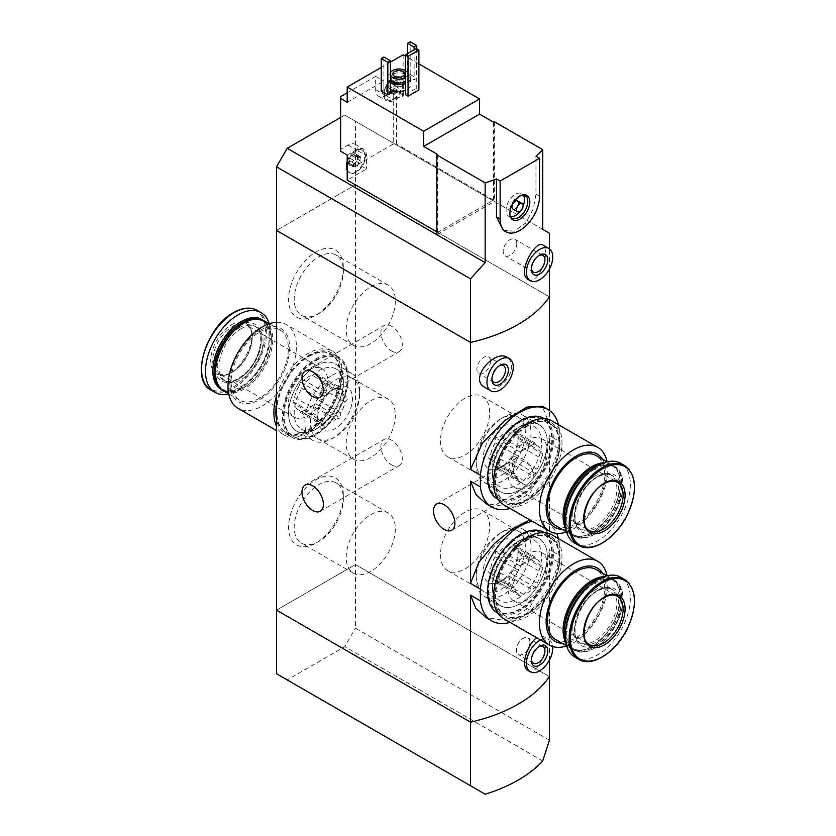 <?xml version="1.0" encoding="UTF-8"?>
<svg xmlns="http://www.w3.org/2000/svg" width="836" height="836" viewBox="0 0 836 836"><rect width="100%" height="100%" fill="white"/><g stroke="black" fill="none" stroke-linecap="round" stroke-linejoin="round"><path stroke-width="0.63" stroke-dasharray="4.18 3.13" d="M532.375 521.33A56.273 32.489 -60 0 1 547.998 523.44A56.273 32.489 -60 0 1 556.63 533.378M558.417 538.583A56.273 32.489 -60 0 1 559.315 543.494L549.44 537.788L542.25 520.117L529.93 519.919M559.315 543.494L559.315 555.282L549.44 549.576L544.09 579.641L530.317 606.685L508.716 620.949L485.977 617.585M559.315 555.282A56.273 32.489 -60 0 1 510.054 622.36M558.417 424.667A56.273 32.489 -60 0 1 559.315 429.579L549.44 423.873L542.25 406.212M559.315 429.579L559.315 441.366L549.44 435.66L544.069 465.798L530.296 492.801L508.696 507.034L485.977 503.669M559.315 441.366A56.273 32.489 -60 0 1 510.054 508.445M343.366 495.602A38.749 22.373 -60 0 1 315.977 543.045A38.749 22.373 -60 0 1 288.577 527.234A38.749 22.373 -60 0 1 315.977 479.78A38.749 22.373 -60 0 1 343.366 495.602L343.366 498.852A34.767 20.074 -60 0 1 318.788 541.425A34.767 20.074 -60 0 1 301.409 543.149A34.767 20.074 -60 0 1 301.409 503.011A34.767 20.074 -60 0 1 336.166 482.936A34.767 20.074 -60 0 1 343.366 498.852M343.366 381.686A38.749 22.373 -60 0 1 315.977 429.14A38.749 22.373 -60 0 1 288.577 413.318A38.749 22.373 -60 0 1 315.977 365.865A38.749 22.373 -60 0 1 343.366 381.686L343.366 384.936A34.767 20.074 -60 0 1 318.788 427.51A34.767 20.074 -60 0 1 301.409 429.234A34.767 20.074 -60 0 1 301.409 389.095A34.767 20.074 -60 0 1 336.166 369.021A34.767 20.074 -60 0 1 343.366 384.936M343.366 267.771A38.749 22.373 -60 0 1 315.977 315.224A38.749 22.373 -60 0 1 288.577 299.403A38.749 22.373 -60 0 1 315.977 251.949A38.749 22.373 -60 0 1 343.366 267.771L343.366 271.021A34.767 20.074 -60 0 1 318.788 313.594A34.767 20.074 -60 0 1 301.409 315.318A34.767 20.074 -60 0 1 301.409 275.18A34.767 20.074 -60 0 1 336.166 255.105A34.767 20.074 -60 0 1 343.366 271.021M549.44 740.184L355.436 628.181L355.436 564.572L549.44 676.585L355.436 564.572L276.517 610.144L355.436 564.572L355.436 184.861L276.517 230.422L355.436 184.861L549.44 296.864L355.436 184.861L355.436 121.262L344.745 115.086L494.369 201.466L436.82 234.697M547.256 442.432A38.749 22.373 -60 0 1 519.856 489.886A38.749 22.373 -60 0 1 492.467 474.075A38.749 22.373 -60 0 1 519.856 426.621A38.749 22.373 -60 0 1 547.256 442.432M547.256 556.348A38.749 22.373 -60 0 1 519.856 603.801A38.749 22.373 -60 0 1 492.467 587.99A38.749 22.373 -60 0 1 519.856 540.537A38.749 22.373 -60 0 1 547.256 556.348M391.614 350.984A15.111 8.726 -120 0 0 399.169 351.737A15.111 8.726 -120 0 0 401.479 339.625A15.111 8.726 -120 0 0 391.614 326.301A15.111 8.726 -120 0 0 384.048 325.559A15.111 8.726 -120 0 0 381.738 337.671A15.111 8.726 -120 0 0 391.614 350.984M391.614 464.9A15.111 8.726 -120 0 0 399.169 465.652A15.111 8.726 -120 0 0 401.479 453.54A15.111 8.726 -120 0 0 391.614 440.217A15.111 8.726 -120 0 0 384.048 439.475A15.111 8.726 -120 0 0 381.738 451.586A15.111 8.726 -120 0 0 391.614 464.9M549.44 660.085L549.44 549.576M528.091 670.545C535.385 675.446 546.044 656.897 545.459 643.908C545.427 639.759 544.57 637.168 542.877 636.123L548.886 639.592A18.601 10.743 -60 0 1 552.669 646.521M549.44 423.873L549.44 410.445M484.817 387.35C494.776 394.226 512.217 379.21 511.413 366.043C511.36 361.936 509.97 359.031 507.233 357.338M549.44 537.788L549.44 435.66M523.148 483.887A15.111 8.726 -120 0 0 530.703 484.629A15.111 8.726 -120 0 0 533.023 472.518A15.111 8.726 -120 0 0 523.148 459.204A15.111 8.726 -120 0 0 515.593 458.452A15.111 8.726 -120 0 0 513.273 470.563A15.111 8.726 -120 0 0 523.148 483.887M491.944 378.583A9.614 5.549 -60 0 1 491.902 377.82A9.614 5.549 -60 0 1 498.705 366.043A9.614 5.549 -60 0 1 499.385 365.698M490.481 361.298A9.614 5.549 -60 0 1 486.291 370.975A9.614 5.549 -60 0 1 478.882 373.546A9.614 5.549 -60 0 1 478.882 362.448A9.614 5.549 -60 0 1 488.496 356.899A9.614 5.549 -60 0 1 490.481 361.298M440.488 440.812A34.767 20.074 120 0 0 447.688 456.728A34.767 20.074 120 0 0 482.445 436.653A34.767 20.074 120 0 0 482.445 396.515A34.767 20.074 120 0 0 455.662 405.826A34.767 20.074 120 0 0 440.488 440.812M492.467 470.825A34.767 20.074 120 0 0 499.656 486.73A34.767 20.074 120 0 0 534.423 466.666A34.767 20.074 120 0 0 534.423 426.527A34.767 20.074 120 0 0 517.045 428.241A34.767 20.074 120 0 0 492.467 470.825L492.467 474.075M440.488 554.728A34.767 20.074 120 0 0 447.688 570.643A34.767 20.074 120 0 0 482.445 550.569A34.767 20.074 120 0 0 482.445 510.43A34.767 20.074 120 0 0 455.662 519.741A34.767 20.074 120 0 0 440.488 554.728M492.467 584.74A34.767 20.074 120 0 0 499.656 600.645A34.767 20.074 120 0 0 534.423 580.581A34.767 20.074 120 0 0 534.423 540.443A34.767 20.074 120 0 0 517.045 542.156A34.767 20.074 120 0 0 492.467 584.74L492.467 587.99M540.589 639.989A18.601 10.743 -60 0 1 548.886 639.592M531.403 659.573A9.614 5.549 -60 0 1 531.372 658.81A9.614 5.549 -60 0 1 538.165 647.033A9.614 5.549 -60 0 1 538.844 646.688M529.94 642.288A9.614 5.549 -60 0 1 525.75 651.965A9.614 5.549 -60 0 1 518.341 654.536A9.614 5.549 -60 0 1 518.341 643.438A9.614 5.549 -60 0 1 527.955 637.889A9.614 5.549 -60 0 1 529.94 642.288M395.344 301.023A34.767 20.074 -60 0 1 380.171 336.009A34.767 20.074 -60 0 1 353.388 345.32A34.767 20.074 -60 0 1 353.388 305.182A34.767 20.074 -60 0 1 388.144 285.118A34.767 20.074 -60 0 1 395.344 301.023M395.344 414.938A34.767 20.074 -60 0 1 380.171 449.925A34.767 20.074 -60 0 1 353.388 459.236A34.767 20.074 -60 0 1 353.388 419.097A34.767 20.074 -60 0 1 388.144 399.033A34.767 20.074 -60 0 1 395.344 414.938M395.344 528.854A34.767 20.074 -60 0 1 380.171 563.84A34.767 20.074 -60 0 1 353.388 573.151A34.767 20.074 -60 0 1 353.388 533.013A34.767 20.074 -60 0 1 388.144 512.949A34.767 20.074 -60 0 1 395.344 528.854M331.432 390.475A19.531 11.276 -60 0 0 327.221 393.662L303.876 380.192A19.531 11.276 -60 0 1 312.298 375.322L335.644 388.803A19.531 11.276 -60 0 0 331.432 390.475L335.048 388.385A24.652 14.233 -60 0 1 352.269 395.47A24.652 14.233 -60 0 1 340.367 424.615A24.652 14.233 -60 0 1 317.617 418.575A24.652 14.233 -60 0 1 335.048 388.385L335.048 388.385M294.585 397.351A19.531 11.276 -60 0 1 298.797 386.504L322.142 399.984A19.531 11.276 -60 0 0 317.931 410.831L294.585 397.351L292.893 401.708L294.585 404.122A19.531 11.276 -60 0 0 298.316 409.859A19.531 11.276 -60 0 0 298.797 410.11L322.142 423.591A19.531 11.276 -60 0 1 321.661 423.34A19.531 11.276 -60 0 1 317.931 417.603L294.585 404.122M312.298 405.7A19.531 11.276 -60 0 1 303.876 410.56L327.221 424.04A19.531 11.276 -60 0 0 335.644 419.181L312.298 405.7L315.674 403.746L317.366 399.389A19.531 11.276 -60 0 0 321.578 388.531L344.923 402.011A19.531 11.276 -60 0 1 340.712 412.869L317.366 399.389M276.517 395.982A48.363 27.922 -60 0 1 308.087 353.45A48.363 27.922 -60 0 1 332.268 351.057A48.363 27.922 -60 0 1 332.268 406.902A48.363 27.922 -60 0 1 283.895 434.835A48.363 27.922 -60 0 1 276.517 426.36M308.087 356.115A45.113 26.041 -60 0 1 330.638 353.879A45.113 26.041 -60 0 1 330.638 405.962A45.113 26.041 -60 0 1 285.525 432.013A45.113 26.041 -60 0 1 278.607 395.867A45.113 26.041 -60 0 1 308.087 356.115M276.517 322.33A48.363 27.922 -60 0 1 286.393 324.577A48.363 27.922 -60 0 1 286.393 380.422A48.363 27.922 -60 0 1 238.03 408.344M259.745 330.481A42.322 24.432 -60 0 1 285.661 367.349A42.322 24.432 -60 0 1 233.829 397.278A42.322 24.432 -60 0 1 259.745 330.481M259.745 331.996A40.462 23.356 -60 0 1 279.976 330.001A40.462 23.356 -60 0 1 279.976 376.712A40.462 23.356 -60 0 1 239.514 400.078A40.462 23.356 -60 0 1 233.307 367.652A40.462 23.356 -60 0 1 259.745 331.996M264.354 320.982A40.462 23.356 -60 0 1 264.354 367.694A40.462 23.356 -60 0 1 223.891 391.06M243.464 323.365A39.532 22.823 -60 0 1 271.418 339.5A39.532 22.823 -60 0 1 243.464 387.914A39.532 22.823 -60 0 1 215.51 371.78M263.685 320.616A40.462 23.356 -60 0 1 271.418 338.737A40.462 23.356 -60 0 1 242.806 388.291A40.462 23.356 -60 0 1 223.243 390.663M261.689 319.446A40.462 23.356 -60 0 1 261.689 366.158A40.462 23.356 -60 0 1 221.237 389.524M241.228 321.578A39.804 22.98 -60 0 1 269.14 338.058A39.804 22.98 -60 0 1 241.071 386.671A39.804 22.98 -60 0 1 212.856 370.724M240.998 328.767A31.162 17.984 -60 0 1 256.579 327.231A31.162 17.984 -60 0 1 256.579 363.211A31.162 17.984 -60 0 1 225.417 381.195A31.162 17.984 -60 0 1 220.641 356.23A31.162 17.984 -60 0 1 240.998 328.767M269.234 323.751A46.043 26.585 -60 0 1 261.062 365.792A46.043 26.585 -60 0 1 228.74 393.902M231.457 324.786A29.302 16.919 -60 0 1 249.4 350.315A29.302 16.919 -60 0 1 213.525 371.027A29.302 16.919 -60 0 1 231.457 324.786M335.048 380.129A34.767 20.074 -60 0 1 359.626 394.32A34.767 20.074 -60 0 1 335.048 436.894A34.767 20.074 -60 0 1 310.469 422.702A34.767 20.074 -60 0 1 335.048 380.129M332.237 375.249A38.749 22.373 -60 0 1 351.601 373.337A38.749 22.373 -60 0 1 359.626 391.07A38.749 22.373 -60 0 1 332.237 438.524A38.749 22.373 -60 0 1 312.863 440.436A38.749 22.373 -60 0 1 306.927 409.389A38.749 22.373 -60 0 1 332.237 375.249M315.977 365.865A38.749 22.373 -60 0 1 335.351 363.953A38.749 22.373 -60 0 1 335.351 408.689A38.749 22.373 -60 0 1 296.602 431.052A38.749 22.373 -60 0 1 290.667 400.005A38.749 22.373 -60 0 1 315.977 365.865M315.977 360.671A45.113 26.041 -60 0 1 338.528 358.435A45.113 26.041 -60 0 1 338.528 410.518A45.113 26.041 -60 0 1 293.415 436.57A45.113 26.041 -60 0 1 286.508 400.423A45.113 26.041 -60 0 1 315.977 360.671M315.318 360.285A45.113 26.041 -60 0 1 337.869 358.059A45.113 26.041 -60 0 1 337.869 410.142A45.113 26.041 -60 0 1 292.767 436.183A45.113 26.041 -60 0 1 285.849 400.036A45.113 26.041 -60 0 1 315.318 360.285M315.318 359.146A46.502 26.846 -60 0 1 338.57 356.847A46.502 26.846 -60 0 1 338.57 410.549A46.502 26.846 -60 0 1 292.067 437.395A46.502 26.846 -60 0 1 284.94 400.13A46.502 26.846 -60 0 1 315.318 359.146M276.517 404.373A46.502 26.846 -60 0 1 308.745 355.352A46.502 26.846 -60 0 1 331.996 353.053A46.502 26.846 -60 0 1 331.996 406.745A46.502 26.846 -60 0 1 285.484 433.602A46.502 26.846 -60 0 1 276.517 419.484M308.745 356.491A45.113 26.041 -60 0 1 331.296 354.255A45.113 26.041 -60 0 1 331.296 406.348A45.113 26.041 -60 0 1 286.184 432.39A45.113 26.041 -60 0 1 279.266 396.243A45.113 26.041 -60 0 1 308.745 356.491M340.712 389.252A19.531 11.276 -60 0 1 341.192 389.513A19.531 11.276 -60 0 1 344.923 395.25L321.578 381.77A19.531 11.276 -60 0 0 317.847 376.033A19.531 11.276 -60 0 0 317.366 375.782L340.712 389.252L340.398 387.643L335.644 388.803M327.221 393.662L322.142 399.984M317.931 410.831L317.931 417.603M322.142 423.591L325.214 426.788L327.221 424.04M335.644 419.181L340.398 418.021L340.712 412.869M344.923 402.011L347.995 398.448L344.923 395.25M308.087 370.16A27.901 16.114 -60 0 1 322.038 368.78A27.901 16.114 -60 0 1 322.038 400.998A27.901 16.114 -60 0 1 294.126 417.112A27.901 16.114 -60 0 1 289.852 394.749A27.901 16.114 -60 0 1 308.087 370.16M298.797 386.504L300.49 382.136L303.876 380.192M303.876 410.56L300.49 412.514L298.797 410.11M321.578 381.77L323.271 384.173L321.578 388.531M312.298 375.322L315.674 373.368L317.366 375.782M323.271 384.173L347.995 398.448M315.674 373.368L340.398 387.643M315.674 403.746L340.398 418.021M300.49 412.514L325.214 426.788M292.893 401.708L317.617 415.983L317.617 418.575M300.49 382.136L325.214 396.41M397.33 83.861A1.306 0.752 120 0 1 398.25 83.6A1.306 0.752 120 0 1 398.229 85.136A2.278 1.317 120 0 0 398.187 87.822A2.278 1.317 120 0 0 398.229 87.843L394.947 85.951L394.77 81.646A6.51 3.762 -60 0 1 395.386 83.945A6.51 3.762 -60 0 1 394.77 86.965A6.51 3.762 -60 0 1 390.788 91.918A6.51 3.762 -60 0 1 386.796 91.563A6.51 3.762 -60 0 1 386.796 86.254A6.51 3.762 -60 0 1 390.788 81.291A6.51 3.762 -60 0 1 394.77 81.646L392.805 82.628L390.788 81.291L395.303 83.684A2.278 1.317 120 0 0 395.731 84.321A2.278 1.317 120 0 0 397.33 83.861L394.059 81.97L394.77 81.646M398.187 87.822L394.947 85.951L394.059 88.261L390.788 91.918L386.796 91.563L387.319 87.665L390.611 89.567A2.278 1.317 120 0 0 390.579 89.546A1.306 0.752 120 0 0 390.579 89.546L390.558 89.536A1.306 0.752 120 0 1 390.422 88.323A1.306 0.752 120 0 1 391.478 87.237A2.278 1.317 120 0 0 393.505 84.718L390.245 82.827L386.796 86.254L387.319 87.665M394.968 85.962L398.25 87.853A1.306 0.752 120 0 0 398.229 87.843A1.306 0.752 120 0 1 398.385 89.065A1.306 0.752 120 0 1 397.33 90.152A2.278 1.317 120 0 0 395.303 92.681A1.306 0.752 120 0 1 394.655 93.831A1.306 0.752 120 0 1 393.756 94.071A1.306 0.752 120 0 1 393.505 93.716A2.278 1.317 120 0 0 393.077 93.068L390.788 91.918M390.611 89.567A2.278 1.317 120 0 1 390.579 92.253A1.306 0.752 120 0 0 390.558 93.789L386.796 91.563M390.245 82.827L390.788 81.291M359.511 156.959A1.306 0.752 120 0 1 360.431 156.698A1.306 0.752 120 0 1 360.41 158.234A2.278 1.317 120 0 0 360.379 160.92A2.278 1.317 120 0 0 360.41 160.94L357.129 159.049L356.962 154.744A6.51 3.762 -60 0 1 357.578 157.043A6.51 3.762 -60 0 1 356.962 160.063A6.51 3.762 -60 0 1 352.97 165.016A6.51 3.762 -60 0 1 348.978 164.661A6.51 3.762 -60 0 1 348.978 159.342A6.51 3.762 -60 0 1 352.97 154.388A6.51 3.762 -60 0 1 356.962 154.744L354.986 155.726L352.97 154.388L357.484 156.771A2.278 1.317 120 0 0 357.912 157.419A2.278 1.317 120 0 0 359.511 156.959L356.24 155.068L356.962 154.744M360.379 160.92L357.129 159.049L356.24 161.358L352.97 165.016L348.978 164.661L349.5 160.752L352.802 162.665A2.278 1.317 120 0 0 352.761 162.644A1.306 0.752 120 0 0 352.761 162.644L349.469 160.742L352.75 162.633A1.306 0.752 120 0 1 352.604 161.421A1.306 0.752 120 0 1 353.659 160.334A2.278 1.317 120 0 0 355.687 157.805L352.426 155.924L348.978 159.342L349.5 160.752M357.15 159.049L360.431 160.951A1.306 0.752 120 0 0 360.41 160.94A1.306 0.752 120 0 1 360.567 162.163A1.306 0.752 120 0 1 359.511 163.25A2.278 1.317 120 0 0 357.484 165.768A1.306 0.752 120 0 1 356.836 166.918A1.306 0.752 120 0 1 355.937 167.169A1.306 0.752 120 0 1 355.687 166.803A2.278 1.317 120 0 0 355.258 166.165L352.97 165.016M352.802 162.665A2.278 1.317 120 0 1 352.761 165.35A1.306 0.752 120 0 0 352.75 166.886L348.978 164.661M352.426 155.924L352.97 154.388M436.82 231.844L437.646 232.324L493.553 200.044L396.546 144.043L393.254 144.043L393.254 91.26L396.546 91.26L403.119 95.053L394.08 100.278A14.421 8.329 120 0 1 386.869 100.989A14.421 8.329 120 0 1 383.881 94.395L383.881 81.102L347.212 102.274M396.546 144.043L396.546 91.26M393.254 144.043L358.226 164.264L366.45 169.008L347.212 180.116M340.639 96.579L340.639 149.351L348.037 145.088A14.421 8.329 120 0 1 355.248 144.367A14.421 8.329 120 0 1 358.226 150.971L358.226 164.264M393.254 91.26L385.856 95.534A14.421 8.329 120 0 1 378.645 96.244A14.421 8.329 120 0 1 375.657 89.64L375.657 76.358L347.212 92.775M340.639 149.351L340.639 151.253M403.119 54.81L403.119 95.053M418.899 63.923L405.418 56.137M493.553 200.044L493.553 122.202M437.646 232.324L437.646 154.482M528.091 279.443C535.385 284.344 546.044 265.796 545.459 252.796C545.427 248.647 544.57 246.056 542.877 245.021M549.44 268.973L549.44 248.846M503.272 230.287L514.286 231.217L525.489 223.202L533.243 209.094L535.949 194.151L535.949 156.175M390.454 89.253A11.631 6.709 180 0 1 387.381 84.708A11.631 6.709 180 0 1 394.561 78.511A11.631 6.709 180 0 1 407.226 79.963A11.631 6.709 180 0 1 410.633 84.708A11.631 6.709 180 0 1 405.418 90.309M381.247 91.166L383.881 89.64L390.454 93.444M410.183 74.456L416.767 78.25L414.133 79.775L407.56 75.971L410.183 74.456L410.183 41.8M405.418 94.677L416.276 88.407L418.899 89.933M390.454 62.115L381.247 67.434M542.7 229.367L494.369 201.466L494.369 121.732M549.44 233.265L355.436 121.262M340.639 117.458L344.745 115.086M405.418 70.569A8.841 5.1 180 0 1 407.843 74.08A8.841 5.1 180 0 1 405.418 77.581M390.454 75.365A8.841 5.1 180 0 1 390.172 74.08A8.841 5.1 180 0 1 390.454 72.784M390.454 79.159A8.841 5.1 180 0 1 390.172 77.873A8.841 5.1 180 0 1 395.627 73.16A8.841 5.1 180 0 1 405.251 74.268A8.841 5.1 180 0 1 407.843 77.873A8.841 5.1 180 0 1 405.418 81.385M390.454 82.419A11.631 6.709 180 0 1 387.381 77.873A11.631 6.709 180 0 1 394.561 71.677A11.631 6.709 180 0 1 407.226 73.129A11.631 6.709 180 0 1 410.633 77.873A11.631 6.709 180 0 1 405.418 83.475M402.785 81.008A5.81 3.354 180 0 1 404.488 83.381A5.81 3.354 180 0 1 402.785 85.753A5.81 3.354 180 0 1 394.571 85.753A5.81 3.354 180 0 1 392.868 83.381A5.81 3.354 180 0 1 396.452 80.277A5.81 3.354 180 0 1 402.785 81.008M401.991 82.388A4.682 2.707 180 0 1 403.36 84.3A4.682 2.707 180 0 1 401.991 86.212A4.682 2.707 180 0 1 395.365 86.212A4.682 2.707 180 0 1 393.996 84.3A4.682 2.707 180 0 1 396.891 81.803A4.682 2.707 180 0 1 401.991 82.388M401.991 93.235A4.682 2.707 180 0 1 403.36 95.147A4.682 2.707 180 0 1 398.678 97.854A4.682 2.707 180 0 1 393.996 95.147A4.682 2.707 180 0 1 396.891 92.65A4.682 2.707 180 0 1 401.991 93.235M383.881 56.984L383.881 89.64M416.767 48.822L416.767 78.25M414.133 49.773L414.133 79.775M407.56 53.567L407.56 75.971M531.403 268.46A9.614 5.549 -60 0 1 531.372 267.698A9.614 5.549 -60 0 1 538.165 255.931A9.614 5.549 -60 0 1 538.844 255.576M516.794 243.589A9.614 5.549 -60 0 1 512.593 253.256A9.614 5.549 -60 0 1 505.184 255.837A9.614 5.549 -60 0 1 505.184 244.739A9.614 5.549 -60 0 1 514.798 239.19A9.614 5.549 -60 0 1 516.794 243.589M416.276 48.54L416.276 88.407M517.578 200.953A4.65 2.686 -60 0 1 518.539 203.085A4.65 2.686 -60 0 1 516.512 207.767A4.65 2.686 -60 0 1 512.928 209.01M523.148 205.907A13.021 7.514 -60 0 1 520.002 211.351M510.597 216.848A13.021 7.514 -60 0 1 508.748 216.263A13.021 7.514 -60 0 1 508.748 201.225A13.021 7.514 -60 0 1 521.769 193.701A13.021 7.514 -60 0 1 523.2 195.018M510.273 216.336A13.021 7.514 -60 0 1 509.939 215.636A13.021 7.514 -60 0 1 512.029 203.127A13.021 7.514 -60 0 1 521.831 195.049A13.021 7.514 -60 0 1 522.594 194.997M347.212 168.82A13.021 7.514 120 0 0 349.751 172.874A13.021 7.514 120 0 0 359.783 169.384A13.021 7.514 120 0 0 365.468 156.28A13.021 7.514 120 0 0 362.772 150.323A13.021 7.514 120 0 0 353.555 152.998A13.021 7.514 120 0 0 347.212 164.817M347.212 155.047L356.261 149.832A14.421 8.329 120 0 1 363.461 149.111A14.421 8.329 120 0 1 366.45 155.715L366.45 169.008M403.119 81.28A13.021 7.514 120 0 0 400.59 77.225A13.021 7.514 120 0 0 387.559 84.749A13.021 7.514 120 0 0 387.559 99.787A13.021 7.514 120 0 0 396.776 97.112A13.021 7.514 120 0 0 403.119 85.282A13.021 7.514 -60 0 0 403.286 83.192A13.021 7.514 -60 0 0 403.119 81.28M375.657 76.358L383.881 81.102M347.212 161.672A13.021 7.514 -60 0 1 355.708 150.532A13.021 7.514 -60 0 1 362.113 149.947A13.021 7.514 -60 0 1 364.81 155.904A13.021 7.514 -60 0 1 359.125 169.008A13.021 7.514 -60 0 1 349.093 172.498A13.021 7.514 -60 0 1 347.212 170.45M355.258 166.165A2.278 1.317 120 0 0 353.659 166.625L350.399 164.734M352.75 166.886A1.306 0.752 120 0 0 353.659 166.625M357.484 156.771A1.306 0.752 120 0 0 357.233 156.405A1.306 0.752 120 0 0 356.335 156.656A1.306 0.752 120 0 0 355.687 157.805M402.628 82.806A13.021 7.514 -60 0 1 396.943 95.91A13.021 7.514 -60 0 1 386.911 99.4A13.021 7.514 -60 0 1 384.215 93.559A13.021 7.514 -60 0 1 393.526 77.434A13.021 7.514 -60 0 1 399.932 76.849A13.021 7.514 -60 0 1 402.628 82.806M393.077 93.068A2.278 1.317 120 0 0 391.478 93.527L388.207 91.647M390.558 93.789A1.306 0.752 120 0 0 391.478 93.527M395.303 83.684A1.306 0.752 120 0 0 395.052 83.318A1.306 0.752 120 0 0 394.153 83.569A1.306 0.752 120 0 0 393.505 84.718M485.152 794.2L287.197 679.919L344.745 646.688L355.436 628.181M276.517 673.743L287.197 679.919M542.7 760.979L344.745 646.688M531.957 445.191A19.531 11.276 120 0 0 523.535 450.05L500.189 436.57A19.531 11.276 120 0 1 508.612 431.71L531.957 445.191L535.343 443.237L537.036 445.64A19.531 11.276 120 0 1 537.517 445.891A19.531 11.276 120 0 1 541.247 451.639L517.902 438.158A19.531 11.276 120 0 0 514.171 432.411A19.531 11.276 120 0 0 513.691 432.16L537.036 445.64M537.036 469.257A19.531 11.276 120 0 0 541.247 458.4L517.902 444.919A19.531 11.276 120 0 1 513.691 455.777L537.036 469.257L535.343 473.615L531.957 475.569A19.531 11.276 120 0 1 523.535 480.428L500.189 466.948A19.531 11.276 120 0 0 504.401 465.276A19.531 11.276 120 0 0 508.612 462.089L531.957 475.569M494.64 466.248A19.531 11.276 120 0 1 490.91 460.511L514.255 473.981A19.531 11.276 120 0 0 517.986 479.728A19.531 11.276 120 0 0 518.466 479.979L495.121 466.498A19.531 11.276 120 0 1 494.64 466.248L517.986 479.728M503.565 504.693A48.363 27.922 120 0 0 551.938 476.771A48.363 27.922 120 0 0 551.927 420.926M527.746 425.973A45.113 26.041 120 0 0 498.277 465.725A45.113 26.041 120 0 0 505.195 501.882A45.113 26.041 120 0 0 550.307 475.83A45.113 26.041 120 0 0 550.307 423.747A45.113 26.041 120 0 0 527.746 425.973M566.599 531.999A48.363 27.922 120 0 0 607.093 461.859M562.064 529.345A42.322 24.432 120 0 0 597.249 502.938A42.322 24.432 120 0 0 602.526 459.267M555.856 525.76A40.462 23.356 120 0 0 596.319 502.394A40.462 23.356 120 0 0 596.319 455.683M565.805 528.718A40.462 23.356 120 0 0 571.479 534.779A40.462 23.356 120 0 0 591.71 532.772A40.462 23.356 120 0 0 620.322 483.218A40.462 23.356 120 0 0 611.942 464.701A40.462 23.356 120 0 0 603.853 462.81M564.415 516.251A39.532 22.823 120 0 0 592.369 532.396A39.532 22.823 120 0 0 620.322 483.981A39.532 22.823 120 0 0 592.369 467.836M565.324 524.757A40.462 23.356 120 0 0 572.796 535.531A40.462 23.356 120 0 0 613.258 512.175A40.462 23.356 120 0 0 613.258 465.453A40.462 23.356 120 0 0 600.185 464.377M565.962 513.732A40.462 23.356 120 0 0 574.144 536.315A40.462 23.356 120 0 0 594.365 534.308A40.462 23.356 120 0 0 622.977 484.755A40.462 23.356 120 0 0 614.596 466.237A40.462 23.356 120 0 0 594.365 468.233A40.462 23.356 120 0 0 590.958 470.438M594.835 469.038A39.804 22.98 120 0 0 566.693 517.787A39.804 22.98 120 0 0 594.835 534.037A39.804 22.98 120 0 0 622.977 485.288A39.804 22.98 120 0 0 594.835 469.038M594.835 476.102A31.162 17.984 120 0 0 574.478 503.554A31.162 17.984 120 0 0 579.254 528.53A31.162 17.984 120 0 0 610.416 510.535A31.162 17.984 120 0 0 610.416 474.555A31.162 17.984 120 0 0 594.835 476.102M574.771 543.118A46.043 26.585 120 0 0 620.814 516.543A46.043 26.585 120 0 0 620.814 463.374M500.785 418.857L500.785 418.857A34.767 20.074 120 0 0 476.206 461.43A34.767 20.074 120 0 0 500.785 475.621A34.767 20.074 120 0 0 525.363 433.048A34.767 20.074 120 0 0 500.785 418.857L503.596 417.237A38.749 22.373 120 0 0 476.206 464.68A38.749 22.373 120 0 0 484.232 482.424A38.749 22.373 120 0 0 522.97 460.051A38.749 22.373 120 0 0 522.97 415.314A38.749 22.373 120 0 0 503.596 417.237L500.785 418.857M500.785 427.112A24.652 14.233 120 0 0 483.563 454.073A24.652 14.233 120 0 0 495.466 469.477A24.652 14.233 120 0 0 500.785 467.366A24.652 14.233 120 0 0 518.215 437.176A24.652 14.233 120 0 0 500.785 427.112M519.856 426.621A38.749 22.373 120 0 0 494.546 460.761A38.749 22.373 120 0 0 500.482 491.808A38.749 22.373 120 0 0 539.23 469.435A38.749 22.373 120 0 0 539.23 424.698A38.749 22.373 120 0 0 519.856 426.621L517.045 428.241M519.856 421.417A45.113 26.041 120 0 0 490.387 461.169A45.113 26.041 120 0 0 497.305 497.315A45.113 26.041 120 0 0 542.418 471.274A45.113 26.041 120 0 0 542.407 419.191A45.113 26.041 120 0 0 519.856 421.417M520.514 421.804A45.113 26.041 120 0 0 491.045 461.556A45.113 26.041 120 0 0 497.963 497.702A45.113 26.041 120 0 0 543.066 471.661A45.113 26.041 120 0 0 543.066 419.567A45.113 26.041 120 0 0 520.514 421.804M497.263 498.904A46.502 26.846 120 0 0 543.766 472.058A46.502 26.846 120 0 0 543.766 418.355M527.088 424.458A46.502 26.846 120 0 0 496.709 465.443A46.502 26.846 120 0 0 503.836 502.708A46.502 26.846 120 0 0 550.349 475.851A46.502 26.846 120 0 0 550.349 422.159A46.502 26.846 120 0 0 527.088 424.458M527.088 425.597A45.113 26.041 120 0 0 497.619 465.349A45.113 26.041 120 0 0 504.536 501.495A45.113 26.041 120 0 0 549.649 475.454A45.113 26.041 120 0 0 549.649 423.361A45.113 26.041 120 0 0 527.088 425.597M495.121 442.881A19.531 11.276 120 0 0 490.91 453.739L514.255 467.219A19.531 11.276 120 0 1 518.466 456.362L495.121 442.881L495.435 437.73L500.189 436.57M508.612 431.71L510.618 428.962L513.691 432.16M517.902 438.158L517.902 444.919M513.691 455.777L508.612 462.089M500.189 466.948L495.435 468.108L495.121 466.498M490.91 460.511L487.837 457.302L490.91 453.739M527.746 440.029A27.901 16.114 120 0 0 509.521 464.617A27.901 16.114 120 0 0 513.795 486.98A27.901 16.114 120 0 0 541.697 470.867A27.901 16.114 120 0 0 541.697 438.649A27.901 16.114 120 0 0 527.746 440.029M541.247 458.4L542.94 454.042L541.247 451.639M518.466 479.979L520.159 482.382L523.535 480.428M514.255 467.219L512.562 471.577L514.255 473.981M523.535 450.05L520.159 452.004L518.466 456.362M512.562 471.577L487.837 457.302M520.159 452.004L495.435 437.73M520.159 482.382L495.435 468.108M535.343 473.615L510.618 459.34M542.94 454.042L518.215 439.767L518.215 437.176M535.343 443.237L510.618 428.962M531.957 559.106A19.531 11.276 120 0 0 523.535 563.966L500.189 550.485A19.531 11.276 120 0 1 508.612 545.626L531.957 559.106L535.343 557.152L537.036 559.556A19.531 11.276 120 0 1 537.517 559.807A19.531 11.276 120 0 1 541.247 565.554L517.902 552.073A19.531 11.276 120 0 0 514.171 546.326A19.531 11.276 120 0 0 513.691 546.075L537.036 559.556M537.036 583.173A19.531 11.276 120 0 0 541.247 572.315L517.902 558.835A19.531 11.276 120 0 1 513.691 569.692L537.036 583.173L535.343 587.53L531.957 589.485A19.531 11.276 120 0 1 523.535 594.344L500.189 580.863A19.531 11.276 120 0 0 504.401 579.191A19.531 11.276 120 0 0 508.612 576.004L531.957 589.485M494.64 580.163A19.531 11.276 120 0 1 490.91 574.426L514.255 587.896A19.531 11.276 120 0 0 517.986 593.644A19.531 11.276 120 0 0 518.466 593.894L495.121 580.414A19.531 11.276 120 0 1 494.64 580.163L517.986 593.644M503.565 618.609A48.363 27.922 120 0 0 551.938 590.686A48.363 27.922 120 0 0 551.927 534.841M527.746 539.889A45.113 26.041 120 0 0 498.277 579.641A45.113 26.041 120 0 0 505.195 615.787A45.113 26.041 120 0 0 550.307 589.746A45.113 26.041 120 0 0 550.307 537.663A45.113 26.041 120 0 0 527.746 539.889M566.599 645.914A48.363 27.922 120 0 0 607.093 575.774M562.064 643.26A42.322 24.432 120 0 0 597.249 616.853A42.322 24.432 120 0 0 602.526 573.172M555.856 639.676A40.462 23.356 120 0 0 596.319 616.31A40.462 23.356 120 0 0 596.319 569.598M565.805 642.633A40.462 23.356 120 0 0 571.479 648.694A40.462 23.356 120 0 0 591.71 646.688A40.462 23.356 120 0 0 620.322 597.134A40.462 23.356 120 0 0 611.942 578.616A40.462 23.356 120 0 0 603.853 576.725M564.415 630.166A39.532 22.823 120 0 0 592.369 646.312A39.532 22.823 120 0 0 620.322 597.897A39.532 22.823 120 0 0 592.369 581.751M565.324 638.673A40.462 23.356 120 0 0 572.796 649.447A40.462 23.356 120 0 0 613.258 626.091A40.462 23.356 120 0 0 613.258 579.369A40.462 23.356 120 0 0 600.185 578.293M565.962 627.648A40.462 23.356 120 0 0 574.144 650.23A40.462 23.356 120 0 0 594.365 648.224A40.462 23.356 120 0 0 622.977 598.67A40.462 23.356 120 0 0 614.596 580.153A40.462 23.356 120 0 0 594.365 582.149A40.462 23.356 120 0 0 590.958 584.354M594.835 582.953A39.804 22.98 120 0 0 566.693 631.702A39.804 22.98 120 0 0 594.835 647.952A39.804 22.98 120 0 0 622.977 599.203A39.804 22.98 120 0 0 594.835 582.953M594.835 590.017A31.162 17.984 120 0 0 574.478 617.47A31.162 17.984 120 0 0 579.254 642.445A31.162 17.984 120 0 0 610.416 624.45A31.162 17.984 120 0 0 610.416 588.471A31.162 17.984 120 0 0 594.835 590.017M574.771 657.033A46.043 26.585 120 0 0 620.814 630.459A46.043 26.585 120 0 0 620.814 577.289M500.785 532.772L500.785 532.772A34.767 20.074 120 0 0 476.206 575.346A34.767 20.074 120 0 0 500.785 589.537A34.767 20.074 120 0 0 525.363 546.963A34.767 20.074 120 0 0 500.785 532.772L503.596 531.153A38.749 22.373 120 0 0 476.206 578.596A38.749 22.373 120 0 0 484.232 596.34A38.749 22.373 120 0 0 522.97 573.966A38.749 22.373 120 0 0 522.97 529.23A38.749 22.373 120 0 0 503.596 531.153L500.785 532.772M500.785 541.028A24.652 14.233 120 0 0 483.563 567.989A24.652 14.233 120 0 0 495.466 583.392A24.652 14.233 120 0 0 500.785 581.281A24.652 14.233 120 0 0 518.215 551.091A24.652 14.233 120 0 0 500.785 541.028M519.856 540.537A38.749 22.373 120 0 0 494.546 574.677A38.749 22.373 120 0 0 500.482 605.724A38.749 22.373 120 0 0 539.23 583.35A38.749 22.373 120 0 0 539.23 538.614A38.749 22.373 120 0 0 519.856 540.537L517.045 542.156M519.856 535.333A45.113 26.041 120 0 0 490.387 575.084A45.113 26.041 120 0 0 497.305 611.231A45.113 26.041 120 0 0 542.418 585.19A45.113 26.041 120 0 0 542.407 533.107A45.113 26.041 120 0 0 519.856 535.333M520.514 535.719A45.113 26.041 120 0 0 491.045 575.471A45.113 26.041 120 0 0 497.963 611.618A45.113 26.041 120 0 0 543.066 585.566A45.113 26.041 120 0 0 543.066 533.483A45.113 26.041 120 0 0 520.514 535.719M497.263 612.819A46.502 26.846 120 0 0 543.766 585.973A46.502 26.846 120 0 0 543.766 532.271M527.088 538.374A46.502 26.846 120 0 0 496.709 579.358A46.502 26.846 120 0 0 503.836 616.623A46.502 26.846 120 0 0 550.349 589.767A46.502 26.846 120 0 0 550.349 536.075A46.502 26.846 120 0 0 527.088 538.374M527.088 539.513A45.113 26.041 120 0 0 497.619 579.264A45.113 26.041 120 0 0 504.536 615.411A45.113 26.041 120 0 0 549.649 589.37A45.113 26.041 120 0 0 549.649 537.276A45.113 26.041 120 0 0 527.088 539.513M495.121 556.797A19.531 11.276 120 0 0 490.91 567.654L514.255 581.135A19.531 11.276 120 0 1 518.466 570.277L495.121 556.797L495.435 551.645L500.189 550.485M508.612 545.626L510.618 542.877L513.691 546.075M517.902 552.073L517.902 558.835M513.691 569.692L508.612 576.004M500.189 580.863L495.435 582.023L495.121 580.414M490.91 574.426L487.837 571.218L490.91 567.654M527.746 553.944A27.901 16.114 120 0 0 509.521 578.533A27.901 16.114 120 0 0 513.795 600.885A27.901 16.114 120 0 0 541.697 584.782A27.901 16.114 120 0 0 541.697 552.565A27.901 16.114 120 0 0 527.746 553.944M541.247 572.315L542.94 567.957L541.247 565.554M518.466 593.894L520.159 596.298L523.535 594.344M514.255 581.135L512.562 585.493L514.255 587.896M523.535 563.966L520.159 565.92L518.466 570.277M512.562 585.493L487.837 571.218M520.159 565.92L495.435 551.645M520.159 596.298L495.435 582.023M535.343 587.53L510.618 573.256M542.94 567.957L518.215 553.683L518.215 551.091M535.343 557.152L510.618 542.877M239.274 327.775A31.162 17.984 -60 0 1 254.855 326.228A31.162 17.984 -60 0 1 254.855 362.207A31.162 17.984 -60 0 1 223.693 380.202A31.162 17.984 -60 0 1 218.917 355.237A31.162 17.984 -60 0 1 239.274 327.775M238.041 325.643A32.907 18.998 -60 0 1 258.188 354.307A32.907 18.998 -60 0 1 217.893 377.569A32.907 18.998 -60 0 1 238.041 325.643M257.122 310.355A46.043 26.585 -60 0 1 257.122 363.524A46.043 26.585 -60 0 1 211.08 390.109M233.453 312.894A45.269 26.135 -60 0 1 261.177 352.332A45.269 26.135 -60 0 1 205.729 384.341A45.269 26.135 -60 0 1 233.453 312.894M232.45 326.489A27.901 16.114 -60 0 1 246.401 325.11A27.901 16.114 -60 0 1 246.401 357.327A27.901 16.114 -60 0 1 218.499 373.441A27.901 16.114 -60 0 1 214.215 351.078A27.901 16.114 -60 0 1 232.45 326.489M535.949 194.151L539.586 196.251M358.226 150.971L366.45 155.715M348.037 145.088L356.261 149.832M375.657 89.64L383.881 94.395M385.856 95.534L394.08 100.278M360.41 158.234L357.139 156.342M359.511 163.25L356.24 161.358M357.484 165.768L354.213 163.887M355.687 166.803L352.426 164.922M352.761 165.35L349.5 163.459M353.659 160.334L350.399 158.453M398.229 85.136L394.958 83.245M397.33 90.152L394.059 88.261M395.303 92.681L392.032 90.79M393.505 93.716L390.245 91.824M390.579 92.253L387.319 90.372M391.478 87.237L388.207 85.356M596.559 477.095A31.162 17.984 120 0 0 576.203 504.557A31.162 17.984 120 0 0 580.978 529.522A31.162 17.984 120 0 0 612.14 511.527A31.162 17.984 120 0 0 612.14 475.548A31.162 17.984 120 0 0 596.559 477.095M597.792 476.384A32.907 18.998 120 0 0 577.645 528.31A32.907 18.998 120 0 0 617.94 505.048A32.907 18.998 120 0 0 597.792 476.384M578.711 545.396A46.043 26.585 120 0 0 624.753 518.811A46.043 26.585 120 0 0 624.753 465.652M541.697 438.649L617.334 482.309A27.901 16.114 120 0 0 603.383 483.699A27.901 16.114 120 0 0 585.158 508.278A27.901 16.114 120 0 0 589.432 530.641L513.795 486.98M596.559 591.01A31.162 17.984 120 0 0 576.203 618.473A31.162 17.984 120 0 0 580.978 643.438A31.162 17.984 120 0 0 612.14 625.443A31.162 17.984 120 0 0 612.14 589.464A31.162 17.984 120 0 0 596.559 591.01M597.792 590.3A32.907 18.998 120 0 0 577.645 642.226A32.907 18.998 120 0 0 617.94 618.964A32.907 18.998 120 0 0 597.792 590.3M578.711 659.311A46.043 26.585 120 0 0 624.753 632.727A46.043 26.585 120 0 0 624.753 579.567M541.697 552.565L617.334 596.225A27.901 16.114 120 0 0 603.383 597.604A27.901 16.114 120 0 0 585.158 622.193A27.901 16.114 120 0 0 589.432 644.556L513.795 600.885M547.998 523.44L542.25 520.117M320.24 397.299L399.169 351.737M305.13 371.121L384.048 325.559M320.24 511.214L399.169 465.652M305.13 485.037L384.048 439.475M491.902 377.82L491.902 379.46M498.705 366.043L500.127 365.227M503.512 365.572L488.496 356.899M493.898 382.219L478.882 373.546M447.688 456.728L499.656 486.73M482.445 396.515L534.423 426.527M447.688 570.643L499.656 600.645M482.445 510.43L534.423 540.443M531.372 658.81L531.372 660.45M538.165 647.033L539.586 646.218M542.972 646.562L527.955 637.889M533.358 663.209L518.341 654.536M388.144 285.118L336.166 255.105M353.388 345.32L301.409 315.318M318.788 313.594L315.977 315.224M388.144 399.033L336.166 369.021M353.388 459.236L301.409 429.234M318.788 427.51L315.977 429.14M388.144 512.949L336.166 482.936M353.388 573.151L301.409 543.149M318.788 541.425L315.977 543.045M451.785 530.202L530.703 484.629M436.664 504.024L515.593 458.452M321.661 423.34L298.316 409.859M332.268 351.057L286.393 324.577M283.895 434.835L276.517 430.561M279.976 330.001L269.192 323.772M239.514 400.078L228.73 393.85M271.418 339.5L271.418 338.737M243.464 387.914L242.806 388.291M256.579 327.231L254.855 326.228C264.887 330.387 261.731 356.742 247.247 371.33C237.894 380.526 230.046 383.484 223.693 380.202L225.417 381.195M359.626 394.32L359.626 391.07M335.048 436.894L332.237 438.524M351.601 373.337L335.351 363.953M312.863 440.436L296.602 431.052M338.528 358.435L337.869 358.059M293.415 436.57L292.767 436.183M338.57 356.847L331.996 353.053M292.067 437.395L285.484 433.602M331.296 354.255L330.638 353.879M286.184 432.39L285.525 432.013M341.192 389.513L317.847 376.033M322.038 368.78L246.401 325.11C264.887 332.665 234.289 385.678 218.499 373.441L294.126 417.112M390.172 74.08L390.172 77.873M407.843 74.08L407.843 77.873M387.381 77.873L387.381 84.708M410.633 77.873L410.633 84.708M392.868 73.882L392.868 83.381M404.488 73.882L404.488 83.381M401.991 86.212L402.785 85.753M395.365 86.212L394.571 85.753M393.996 84.3L393.996 95.147M403.36 84.3L403.36 95.147M531.372 267.698L531.372 269.349M538.165 255.931L539.586 255.105M542.972 255.45L514.798 239.19M533.358 272.097L505.184 255.837M525.05 195.603L521.769 193.701M512.029 218.154L508.748 216.263M509.939 215.636L510.545 217.12M521.831 195.049L523.409 194.84M355.248 144.367L363.461 149.111M378.645 96.244L386.869 100.989M362.772 150.323L362.113 149.947M349.751 172.874L349.093 172.498M347.212 161.202L349.02 157.147L351.851 153.49L355.708 150.532M357.912 157.419L354.986 155.726M360.431 156.698L356.826 154.618M355.937 167.169L352.447 165.162M357.233 156.405L353.753 154.399M400.59 77.225L399.932 76.849M387.559 99.787L386.911 99.4M384.215 93.559C383.463 89.776 388.468 78.824 393.526 77.434M395.731 84.321L392.805 82.628M398.25 83.6L394.644 81.52M393.756 94.071L390.266 92.064M395.052 83.318L391.572 81.301M514.171 432.411L537.517 445.891M566.578 531.947L571.479 534.779M607.04 461.869L611.942 464.701M620.322 483.981L620.322 483.218M592.369 532.396L591.71 532.772M572.796 535.531L574.144 536.315M613.258 465.453L614.596 466.237M622.977 485.288L622.977 484.755M579.254 528.53L580.978 529.522C567.853 524.548 578.104 486.855 597.437 477.178C603.477 473.907 608.378 473.364 612.14 475.548L610.416 474.555M476.206 461.43L476.206 464.68M484.232 482.424L500.482 491.808M522.97 415.314L539.23 424.698M497.305 497.315L497.963 497.702M542.407 419.191L543.066 419.567M497.859 499.249L503.836 502.708M544.361 418.7L550.349 422.159M504.536 501.495L505.195 501.882M549.649 423.361L550.307 423.747M504.401 465.276L500.785 467.366M514.171 546.326L537.517 559.807M566.578 645.862L571.479 648.694M607.04 575.785L611.942 578.616M620.322 597.897L620.322 597.134M592.369 646.312L591.71 646.688M572.796 649.447L574.144 650.23M613.258 579.369L614.596 580.153M622.977 599.203L622.977 598.67M579.254 642.445L580.978 643.438C567.853 638.464 578.104 600.77 597.437 591.094C603.477 587.823 608.378 587.28 612.14 589.464L610.416 588.471M476.206 575.346L476.206 578.596M484.232 596.34L500.482 605.724M522.97 529.23L539.23 538.614M497.305 611.231L497.963 611.618M542.407 533.107L543.066 533.483M497.859 613.164L503.836 616.623M544.361 532.616L550.349 536.075M504.536 615.411L505.195 615.787M549.649 537.276L550.307 537.663M504.401 579.191L500.785 581.281"/><path stroke-width="1.25" d="M510.054 622.36A56.273 32.489 -60 0 1 491.725 620.897A56.273 32.489 -60 0 1 480.397 600.844L480.397 589.056L470.511 583.35L470.511 481.222L475.872 494.4L485.977 503.669L491.725 506.982A56.273 32.489 -60 0 1 480.397 486.928L470.511 481.222M480.397 589.056A56.273 32.489 -60 0 1 532.375 521.33M556.63 533.378A56.273 32.489 -60 0 1 558.417 538.583M529.93 519.919L513.179 528.394L494.567 543.39L478.819 562.44L470.511 583.35M480.397 600.844L470.511 595.138L475.872 608.326L485.977 617.585L491.725 620.897M480.397 486.928L480.397 475.141L470.511 469.435L470.511 342.436L276.517 230.422L276.517 673.743L485.152 794.2A139.518 80.549 0 0 0 542.7 760.979L549.44 740.184L549.44 660.085M480.397 475.141A56.273 32.489 -60 0 1 507.024 422.17A56.273 32.489 -60 0 1 547.998 409.525A56.273 32.489 -60 0 1 558.417 424.667M547.998 409.525L542.25 406.202L526.879 407.09L504.432 420.821L482.497 443.122L470.511 469.435M510.054 508.445A56.273 32.489 -60 0 1 491.725 506.982M312.685 371.874A15.111 8.726 60 0 1 322.56 385.187A15.111 8.726 60 0 1 320.24 397.299A15.111 8.726 60 0 1 305.13 388.573A15.111 8.726 60 0 1 305.13 371.121A15.111 8.726 60 0 1 312.685 371.874M312.685 485.789A15.111 8.726 60 0 1 322.56 499.102A15.111 8.726 60 0 1 320.24 511.214A15.111 8.726 60 0 1 305.13 502.488A15.111 8.726 60 0 1 305.13 485.037A15.111 8.726 60 0 1 312.685 485.789M470.511 785.746L470.511 722.147L276.517 610.144L470.511 722.147A139.518 80.549 180 0 0 549.44 676.585A139.518 80.549 180 0 1 470.511 722.147L470.511 595.138M536.743 637.763C527.537 643.877 519.887 666.867 528.091 670.545L530.285 671.82A18.601 10.743 -60 0 1 527.631 656.27A18.601 10.743 -60 0 1 540.589 639.989M549.44 410.445L549.44 296.864A139.518 80.549 180 0 1 470.511 342.436L470.511 278.827L276.517 166.824L276.517 230.422L470.511 342.436A139.518 80.549 0 0 0 549.44 296.864L549.44 268.973M509.427 358.602L507.233 357.338C495.016 349.02 468.17 378.812 484.817 387.35L490.826 390.83A18.601 10.743 -60 0 1 490.826 369.345A18.601 10.743 -60 0 1 509.427 358.602A18.601 10.743 -60 0 1 513.283 367.119A18.601 10.743 -60 0 1 505.163 385.845A18.601 10.743 -60 0 1 490.826 390.83M444.219 504.766A15.111 8.726 60 0 1 454.094 518.09A15.111 8.726 60 0 1 451.785 530.202A15.111 8.726 60 0 1 436.664 521.476A15.111 8.726 60 0 1 436.664 504.024A15.111 8.726 60 0 1 444.219 504.766M508.351 369.972A11.631 6.709 -60 0 1 500.127 384.205A11.631 6.709 -60 0 1 491.902 379.46A11.631 6.709 -60 0 1 500.127 365.227A11.631 6.709 -60 0 1 508.351 369.972M499.385 365.698A9.614 5.549 -60 0 1 503.512 365.572A9.614 5.549 -60 0 1 505.498 369.972A9.614 5.549 -60 0 1 501.307 379.638A9.614 5.549 -60 0 1 493.898 382.219A9.614 5.549 -60 0 1 491.944 378.583M552.669 646.521A18.601 10.743 -60 0 1 552.742 648.109A18.601 10.743 -60 0 1 544.623 666.835A18.601 10.743 -60 0 1 530.285 671.82M547.81 650.962A11.631 6.709 -60 0 1 539.586 665.195A11.631 6.709 -60 0 1 531.372 660.45A11.631 6.709 -60 0 1 539.586 646.218A11.631 6.709 -60 0 1 547.81 650.962M538.844 646.688A9.614 5.549 -60 0 1 542.972 646.562A9.614 5.549 -60 0 1 544.957 650.962A9.614 5.549 -60 0 1 540.767 660.639A9.614 5.549 -60 0 1 533.358 663.209A9.614 5.549 -60 0 1 531.403 659.573M276.517 426.36A48.363 27.922 -60 0 1 276.517 395.982M276.517 430.561L238.03 408.344A48.363 27.922 -60 0 1 230.611 369.585A48.363 27.922 -60 0 1 262.211 326.97A48.363 27.922 -60 0 1 276.517 322.33M228.73 393.85L223.891 391.06A40.462 23.356 -60 0 1 215.51 372.532A40.462 23.356 -60 0 1 244.122 322.978A40.462 23.356 -60 0 1 264.354 320.982L269.192 323.772M244.122 322.978L243.464 323.365L244.122 322.978M215.51 372.532L215.51 371.78A39.532 22.823 -60 0 1 243.464 323.365M223.243 390.663A40.462 23.356 -60 0 1 222.575 390.297A40.462 23.356 -60 0 1 216.378 357.871A40.462 23.356 -60 0 1 242.806 322.226A40.462 23.356 -60 0 1 263.037 320.219A40.462 23.356 -60 0 1 263.685 320.616M222.575 390.297L221.237 389.524A40.462 23.356 -60 0 1 212.856 370.996A40.462 23.356 -60 0 1 241.468 321.442A40.462 23.356 -60 0 1 261.689 319.446L263.037 320.219M212.856 370.724A39.804 22.98 -60 0 1 212.856 370.463A39.804 22.98 -60 0 1 240.998 321.714L241.468 321.442L240.998 321.714A39.804 22.98 -60 0 1 241.228 321.578M228.74 393.902A46.043 26.585 -60 0 1 215.019 392.377A46.043 26.585 -60 0 1 207.965 355.488A46.043 26.585 -60 0 1 238.041 314.911A46.043 26.585 -60 0 1 261.062 312.633A46.043 26.585 -60 0 1 269.234 323.751M276.517 419.484A46.502 26.846 -60 0 1 276.517 404.373M347.212 92.775L340.639 96.579L340.639 98.47L347.212 102.274L347.212 87.08L423.674 131.221L479.571 98.951L418.899 63.923M436.82 231.844L347.212 180.116L347.212 155.047L340.639 151.253L340.639 98.47M405.418 56.137L403.119 54.81L390.454 62.115M479.571 98.951L479.571 114.135L493.553 122.202L494.369 121.732L542.7 149.634L542.7 229.367L549.44 233.265L549.44 248.846M436.82 154.953L485.152 182.854L485.152 262.598L436.82 234.697L436.82 154.953L437.646 154.482L423.674 146.415L423.674 131.221M548.886 248.491L542.877 245.021C535.688 239.117 516.491 273.853 528.091 279.443L530.285 280.708A18.601 10.743 -60 0 1 530.285 259.233A18.601 10.743 -60 0 1 548.886 248.491A18.601 10.743 -60 0 1 552.742 257.007A18.601 10.743 -60 0 1 544.623 275.723A18.601 10.743 -60 0 1 530.285 280.708M485.152 182.854A139.518 80.549 0 0 0 496.49 178.956L500.127 181.057L500.127 219.032A27.901 16.114 120 0 0 505.905 231.802A27.901 16.114 120 0 0 527.411 224.33A27.901 16.114 120 0 0 539.586 196.251L539.586 158.276L500.127 181.057M485.152 262.598L470.511 278.827M539.586 158.276L535.949 156.175A139.518 80.549 0 0 0 542.7 149.634M505.905 231.802L503.272 230.287L496.49 216.932L496.49 178.956M405.418 90.309A11.631 6.709 180 0 1 390.454 89.253M390.454 93.444L387.831 94.959L381.247 91.166L381.247 58.51L383.881 56.984L390.454 60.788L390.454 93.444M418.899 89.933L408.052 96.192L405.418 94.677L405.418 54.8L416.276 48.54L418.899 50.055L418.899 89.933M381.247 67.434L347.212 87.08M436.82 234.697L287.197 148.306L276.517 166.824M287.197 148.306L340.639 117.458M390.454 72.784A8.841 5.1 180 0 1 396.692 69.148A8.841 5.1 180 0 1 405.251 70.464A8.841 5.1 180 0 1 405.418 70.569M405.418 77.581A8.841 5.1 180 0 1 396.807 79.012A8.841 5.1 180 0 1 390.454 75.365M402.785 71.509A5.81 3.354 180 0 1 404.488 73.882A5.81 3.354 180 0 1 398.678 77.246A5.81 3.354 180 0 1 392.868 73.882A5.81 3.354 180 0 1 396.452 70.788A5.81 3.354 180 0 1 402.785 71.509M405.418 81.385A8.841 5.1 180 0 1 396.807 82.816A8.841 5.1 180 0 1 390.454 79.159M405.418 83.475A11.631 6.709 180 0 1 390.454 82.419M390.454 60.788L387.831 62.303L387.831 94.959M387.831 62.303L381.247 58.51M416.767 45.593L414.133 47.119L407.56 43.315L410.183 41.8L416.767 45.593L416.767 48.822M414.133 47.119L414.133 49.773M407.56 43.315L407.56 53.567M547.81 259.85A11.631 6.709 -60 0 1 539.586 274.093A11.631 6.709 -60 0 1 531.372 269.349A11.631 6.709 -60 0 1 539.586 255.105A11.631 6.709 -60 0 1 547.81 259.85M538.844 255.576A9.614 5.549 -60 0 1 542.972 255.45A9.614 5.549 -60 0 1 544.957 259.85A9.614 5.549 -60 0 1 540.767 269.526A9.614 5.549 -60 0 1 533.358 272.097A9.614 5.549 -60 0 1 531.403 268.46M418.899 50.055L408.052 56.325L408.052 96.192M408.052 56.325L405.418 54.8M423.674 146.415L479.571 114.135M529.825 201.884A14.097 8.141 -60 0 1 521.664 217.914A14.097 8.141 -60 0 1 510.545 217.12A14.097 8.141 -60 0 1 512.813 203.576A14.097 8.141 -60 0 1 523.409 194.84A14.097 8.141 -60 0 1 529.825 201.884M517.536 211.665L512.928 209.01A4.65 2.686 -60 0 1 512.928 203.639A4.65 2.686 -60 0 1 517.578 200.953L522.186 203.608A4.65 2.686 -60 0 1 523.148 205.74A4.65 2.686 -60 0 1 521.121 210.421A4.65 2.686 -60 0 1 517.536 211.665A4.65 2.686 -60 0 1 517.536 206.293A4.65 2.686 -60 0 1 522.186 203.608M523.2 195.018A13.021 7.514 -60 0 1 524.465 199.668A13.021 7.514 -60 0 1 523.148 205.907M520.002 211.351A13.021 7.514 -60 0 1 510.597 216.848M522.594 194.997A13.021 7.514 -60 0 1 525.05 195.603A13.021 7.514 -60 0 1 527.746 201.57A13.021 7.514 -60 0 1 522.061 214.674A13.021 7.514 -60 0 1 512.029 218.154A13.021 7.514 -60 0 1 510.273 216.336M347.212 168.82A13.021 7.514 -60 0 1 347.212 164.817M347.212 170.45A13.021 7.514 -60 0 1 346.397 166.657A13.021 7.514 -60 0 1 347.212 161.672M607.093 461.859A48.363 27.922 120 0 0 597.803 447.406L551.927 420.926A48.363 27.922 120 0 0 527.746 423.319A48.363 27.922 120 0 0 496.156 465.945A48.363 27.922 120 0 0 503.565 504.693L549.44 531.184A48.363 27.922 120 0 0 566.599 531.999M597.803 447.406A48.363 27.922 120 0 0 573.621 449.799A48.363 27.922 120 0 0 542.021 492.425A48.363 27.922 120 0 0 549.44 531.184M602.526 459.267A42.322 24.432 120 0 0 576.088 456.163A42.322 24.432 120 0 0 547.047 499.144A42.322 24.432 120 0 0 562.064 529.345M607.04 461.869L596.319 455.683A40.462 23.356 120 0 0 576.088 457.679A40.462 23.356 120 0 0 549.66 493.334A40.462 23.356 120 0 0 555.856 525.76L566.578 531.947M603.853 462.81A40.462 23.356 120 0 0 591.71 466.697A40.462 23.356 120 0 0 565.805 528.718M600.185 464.377A40.462 23.356 120 0 0 593.027 467.46L592.369 467.836A39.532 22.823 120 0 0 564.415 516.251L564.415 517.014A40.462 23.356 120 0 0 565.324 524.757M592.369 467.836L593.027 467.46A40.462 23.356 120 0 0 564.415 517.014M590.958 470.438A40.462 23.356 120 0 0 565.962 513.732M624.753 465.652L620.814 463.374A46.043 26.585 120 0 0 597.792 465.662A46.043 26.585 120 0 0 567.717 506.229A46.043 26.585 120 0 0 574.771 543.118L578.711 545.396C591.857 553.787 615.777 538.593 627.157 515.206C637.701 491.756 636.896 475.235 624.753 465.652A46.043 26.585 120 0 0 601.732 467.93A46.043 26.585 120 0 0 571.657 508.497A46.043 26.585 120 0 0 578.711 545.396M604.365 483.124A29.302 16.919 120 0 0 586.433 529.366A29.302 16.919 120 0 0 622.308 508.654A29.302 16.919 120 0 0 604.365 483.124M544.361 418.7L543.766 418.355A46.502 26.846 120 0 0 520.514 420.665A46.502 26.846 120 0 0 490.136 461.639A46.502 26.846 120 0 0 497.263 498.904L497.859 499.249M607.093 575.774A48.363 27.922 120 0 0 597.803 561.322L551.927 534.841A48.363 27.922 120 0 0 527.746 537.235A48.363 27.922 120 0 0 496.156 579.86A48.363 27.922 120 0 0 503.565 618.609L549.44 645.099A48.363 27.922 120 0 0 566.599 645.914M597.803 561.322A48.363 27.922 120 0 0 573.621 563.715A48.363 27.922 120 0 0 542.021 606.34A48.363 27.922 120 0 0 549.44 645.099M602.526 573.172A42.322 24.432 120 0 0 576.088 570.079A42.322 24.432 120 0 0 547.047 613.06A42.322 24.432 120 0 0 562.064 643.26M607.04 575.785L596.319 569.598A40.462 23.356 120 0 0 576.088 571.594A40.462 23.356 120 0 0 549.66 607.25A40.462 23.356 120 0 0 555.856 639.676L566.578 645.862M603.853 576.725A40.462 23.356 120 0 0 591.71 580.612A40.462 23.356 120 0 0 565.805 642.633M600.185 578.293A40.462 23.356 120 0 0 593.027 581.375L592.369 581.751A39.532 22.823 120 0 0 564.415 630.166L564.415 630.929A40.462 23.356 120 0 0 565.324 638.673M592.369 581.751L593.027 581.375A40.462 23.356 120 0 0 564.415 630.929M590.958 584.354A40.462 23.356 120 0 0 565.962 627.648M624.753 579.567L620.814 577.289A46.043 26.585 120 0 0 597.792 579.578A46.043 26.585 120 0 0 567.717 620.145A46.043 26.585 120 0 0 574.771 657.033L578.711 659.311C591.857 667.703 615.777 652.508 627.157 629.121C637.701 605.672 636.896 589.15 624.753 579.567A46.043 26.585 120 0 0 601.732 581.846A46.043 26.585 120 0 0 571.657 622.412A46.043 26.585 120 0 0 578.711 659.311M604.365 597.04A29.302 16.919 120 0 0 586.433 643.281A29.302 16.919 120 0 0 622.308 622.569A29.302 16.919 120 0 0 604.365 597.04M544.361 532.616L543.766 532.271A46.502 26.846 120 0 0 520.514 534.58A46.502 26.846 120 0 0 490.136 575.555A46.502 26.846 120 0 0 497.263 612.819L497.859 613.164M234.101 312.643A46.043 26.585 -60 0 1 257.122 310.355C250.476 306.781 242.649 307.523 233.641 312.591C205.813 327.022 189.929 380.181 211.08 390.109A46.043 26.585 -60 0 1 204.026 353.21A46.043 26.585 -60 0 1 234.101 312.643M496.49 216.932L500.127 219.032M602.38 468.933A45.269 26.135 120 0 0 574.656 540.38A45.269 26.135 120 0 0 630.104 508.372A45.269 26.135 120 0 0 602.38 468.933M589.432 530.641A27.901 16.114 120 0 0 617.334 514.537A27.901 16.114 120 0 0 617.334 482.309C613.927 480.334 609.507 480.815 604.083 483.762C586.778 492.435 577.613 526.126 589.432 530.641M602.38 582.849A45.269 26.135 120 0 0 574.656 654.295A45.269 26.135 120 0 0 630.104 622.287A45.269 26.135 120 0 0 602.38 582.849M589.432 644.556A27.901 16.114 120 0 0 617.334 628.442A27.901 16.114 120 0 0 617.334 596.225C613.927 594.25 609.507 594.73 604.083 597.677C586.778 606.351 577.613 640.042 589.432 644.556M212.856 370.463L212.856 370.996M261.062 312.633L257.122 310.355M215.019 392.377L211.08 390.109M346.397 166.657L347.212 161.202"/></g></svg>
